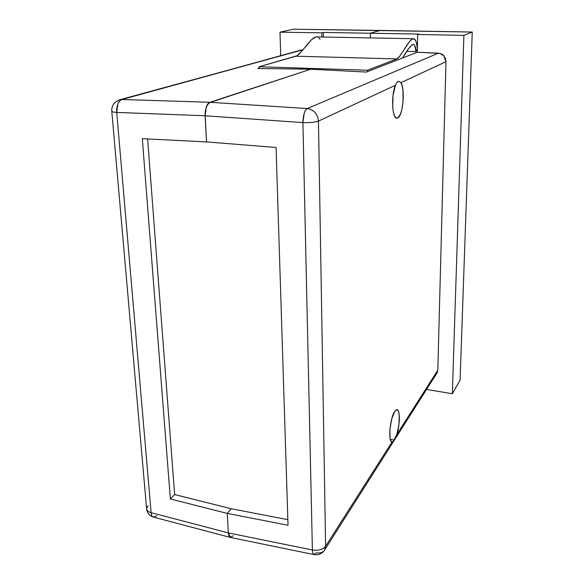 <?xml version="1.0" encoding="UTF-8"?>
<svg xmlns="http://www.w3.org/2000/svg" width="584" height="584" viewBox="0 0 584 584"><rect width="100%" height="100%" fill="white"/><g stroke="black" fill="none" stroke-linecap="round" stroke-linejoin="round"><path stroke-width="0.88" d="M301.278 49.998L121.976 99.499C120.122 100.156 118.734 101.653 117.807 103.981L116.727 112.413C113.617 112.208 111.975 111.814 111.792 111.215C111.456 105.85 114.099 102.039 119.713 99.769L302.651 49.859L121.976 99.499L209.97 102.295L121.976 99.499C118.194 101.207 116.442 105.514 116.727 112.413L205.101 115.778L206.269 106.989C207.167 104.492 208.4 102.93 209.97 102.295L310.776 69.204L208.911 102.872L206.269 106.989L205.079 113.471L206.553 141.905L142.313 138.678L170.36 498.977L174.653 494.546L147.621 138.941L174.653 494.546L231.184 508.73L174.653 494.546L170.36 498.977L227.249 513.394L231.184 508.73L227.249 513.394L228.337 532.9L151.117 512.672C151.336 515.234 152.125 516.731 153.475 517.161L156.833 515.745M380.184 30.434L370.438 33.164L370.431 37.916L370.438 33.164L370.431 37.916L370.438 33.164L380.184 30.434L293.511 29.2L472.252 32.054L460.082 380.221L472.252 32.054L380.184 30.434L370.438 33.164L380.184 30.434M323.39 37.026L323.317 32.441L418.837 34.076L323.317 32.441L323.39 37.026M310.776 69.204L257.668 68.496L259.172 68.065L257.668 68.496L310.776 69.204L366.365 72.066L417.341 52.231L417.64 34.471L463.886 35.347L472.252 32.054L463.886 35.347L452.344 393.733L460.082 380.221L452.344 393.733L426.554 389.455L452.344 393.733L463.886 35.347L417.64 34.471L418.837 34.076L417.64 34.471L417.341 52.231L366.365 72.066L310.776 69.204L209.97 102.295C208.4 102.93 207.174 104.492 206.269 106.989L205.101 115.778L116.727 112.413L151.117 512.672L228.337 532.9L228.862 535.74L229.987 537.28L228.337 532.9L227.249 513.394L170.36 498.977L142.313 138.678L206.553 141.905L205.101 115.778L302.913 122.596C303.154 115.143 304.607 110.456 307.272 108.536L209.97 102.295L310.776 69.204M233.279 535.827L229.987 537.28L228.862 535.74L228.337 532.9L227.249 513.394L231.184 508.73L287.861 519.665L231.184 508.73L227.249 513.394L288.036 525.264L276.064 147.475L206.553 141.905L205.101 115.778L205.276 111.179L207.028 105.266L209.97 102.295L307.272 108.536C313.915 109.748 317.645 113.938 318.462 121.1C315.112 122.304 309.929 122.801 302.913 122.596L205.101 115.778L206.553 141.905L276.064 147.475L288.036 525.264L227.249 513.394L228.337 532.9L230.454 537.462L314.112 554.603C313.112 554.318 312.542 552.778 312.396 549.982L228.337 532.9L312.396 549.982C318.404 550.894 322.813 549.646 325.616 546.252L324.551 550.113M280.685 55.633L279.999 32.171L293.511 29.2L279.999 32.171L321.799 32.814L323.317 32.441L321.799 32.814L321.864 36.996L321.799 32.814L279.999 32.171L280.685 55.633M148.029 505.664L146.613 508.868C146.978 510.759 148.482 512.022 151.117 512.672C151.358 515.044 152.001 516.482 153.037 516.986L230.352 537.441M146.613 508.868C146.861 510.664 148.358 511.934 151.117 512.672L116.727 112.413C113.588 112.208 111.945 111.807 111.792 111.201L146.613 508.868C147.11 512.993 149.394 515.76 153.482 517.161M392.806 441.781L392.046 441.993L325.616 546.252L318.462 121.1L395.441 85.235L393.032 95.338L392.704 107.317L393.397 112.362L394.58 116.026L396.105 117.924L397.821 117.895L395.916 117.8L397.821 117.895L400.339 114.362L401.734 110.069L403.055 101.82L402.982 90.425L402.142 85.855L400.865 82.709C405.34 88.856 403.004 115.698 397.821 117.895L396.85 118.15C392.098 118.844 390.981 95.002 395.441 85.235L396.616 82.738L397.894 81.453L399.427 81.453L400.865 82.709L445.972 61.692L445.468 58.531L443.847 55.809L439.913 53.4L417.341 52.231L438.394 53.18L307.272 108.536L438.394 53.18C441.088 53.597 442.906 54.473 443.847 55.809L445.972 61.692L437.81 370.176L445.972 61.692L400.865 82.709L399.427 81.453L397.894 81.453L396.879 82.344M394.85 438.956L394.185 440.059L390.265 439.358L394.185 440.059L392.565 441.927M437.219 372.607L437.81 370.176L396.872 434.423L398.938 424.473L399.237 415.071L398.66 411.8L397.646 409.968L396.295 409.8L394.755 411.34L391.754 418.779L389.915 429.24L390.039 438.255L390.849 440.942L392.01 441.993C387.805 442.124 389.988 417.691 394.755 411.34L397.047 409.676C400.171 409.786 400.033 424.604 396.872 434.423L393.054 441.57M316.418 552.793L313.732 554.442C313.002 553.99 312.557 552.5 312.396 549.982L302.913 122.596L304.169 113.464C304.943 110.923 305.972 109.281 307.272 108.536C313.951 109.697 317.681 113.88 318.462 121.1C315.126 122.319 309.943 122.815 302.913 122.596L312.396 549.982C318.404 550.894 322.813 549.646 325.616 546.252L324.609 550.019C322.828 552.544 320.098 553.464 316.418 552.793M435.657 374.505L436.547 373.643M314.112 554.603C318.601 555.209 322.105 553.683 324.609 550.019L436.934 373.103L437.81 370.176L396.872 434.423L395.55 437.642M392.046 441.993L325.616 546.252L318.462 121.1L395.441 85.235L396.616 82.738M315.834 37.004L311.608 39.639L301.475 51.538L297.008 55.757L259.121 66.744L259.187 68.518L259.121 66.744L367.562 70.226L396.872 58.933L367.562 70.226L259.121 66.744L296.059 56.195L396.872 58.933L296.059 56.195C300.811 54.984 311.279 36.23 316.762 36.901L413.596 38.734C409.347 38.062 400.624 57.633 396.872 58.933L399.821 56.049L409.501 41.61L412.238 39.128L414.268 38.88L415.501 40.092L416.487 42.785L417.385 48.727C417.188 43.34 415.925 40.011 413.596 38.734M415.983 51.575L417.385 48.727L415.983 51.575L414.625 45.136L413.457 44.384L412.202 44.72L408.442 48.837L402.595 57.969C407.143 49.874 410.734 45.348 413.392 44.377C414.925 44.8 415.786 47.202 415.983 51.575L406.763 51.355L415.983 51.575M317.623 37.04L318.462 37.464M319.251 38.215L319.981 39.347M367.562 70.226L367.562 71.598L367.562 70.226"/></g></svg>
